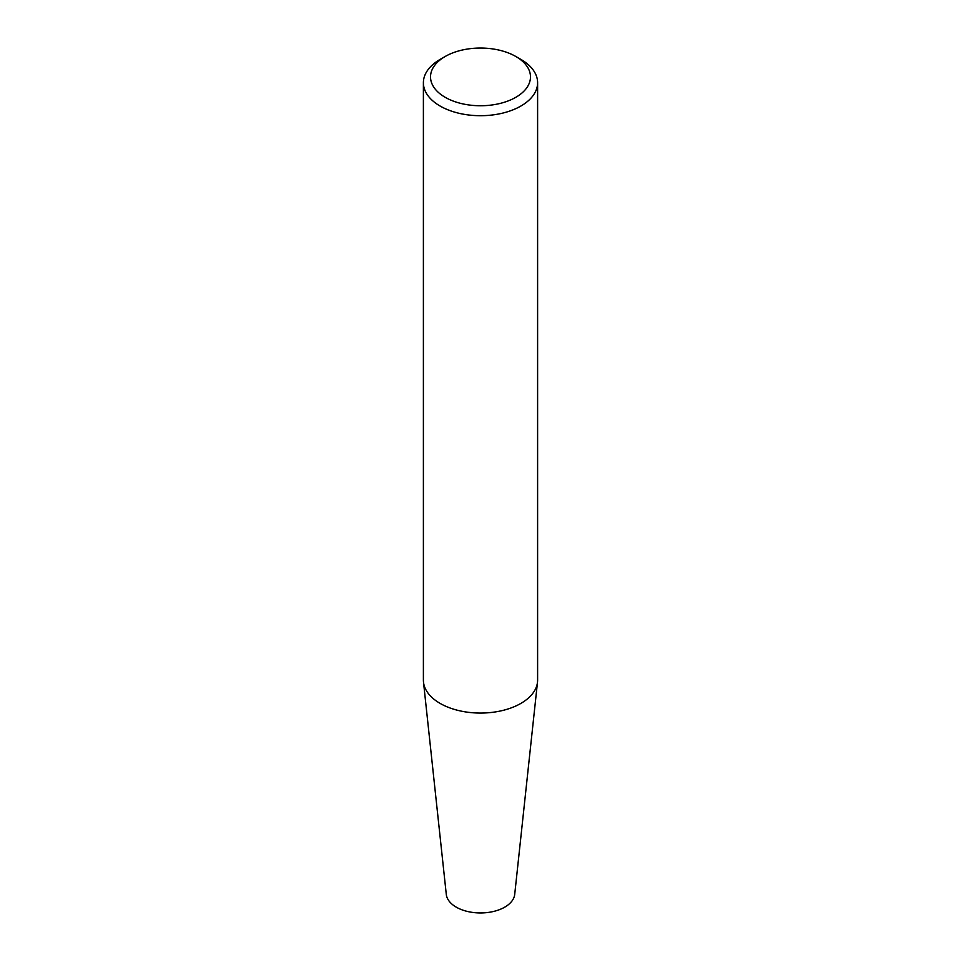 <?xml version="1.0" encoding="UTF-8"?>
<svg xmlns="http://www.w3.org/2000/svg" width="961" height="961" viewBox="0 0 961 961"><rect width="100%" height="100%" fill="white"/><g stroke="black" fill="none" stroke-linecap="round" stroke-linejoin="round"><path stroke-width="1.44" d="M423.393 82.73L423.393 680.088A57.107 32.974 0 0 0 423.501 682.13A57.107 32.974 0 0 0 480.5 713.062A57.107 32.974 0 0 0 537.499 682.13A57.107 32.974 0 0 0 537.607 680.088L537.607 82.73A57.107 32.974 180 0 1 502.351 113.194A57.107 32.974 180 0 1 440.114 106.046A57.107 32.974 180 0 1 423.393 82.73A57.107 32.974 180 0 1 440.114 59.414L445.171 56.495A49.96 28.842 180 0 1 515.829 56.495A49.96 28.842 180 0 1 515.829 97.301A49.96 28.842 180 0 1 445.171 97.301A49.96 28.842 180 0 1 445.171 56.495M515.829 56.495L520.886 59.414A57.107 32.974 180 0 1 537.607 82.73M423.501 682.13L446.288 894.391A34.272 19.785 0 0 0 480.5 912.95A34.272 19.785 0 0 0 514.712 894.391L537.499 682.13"/></g></svg>
